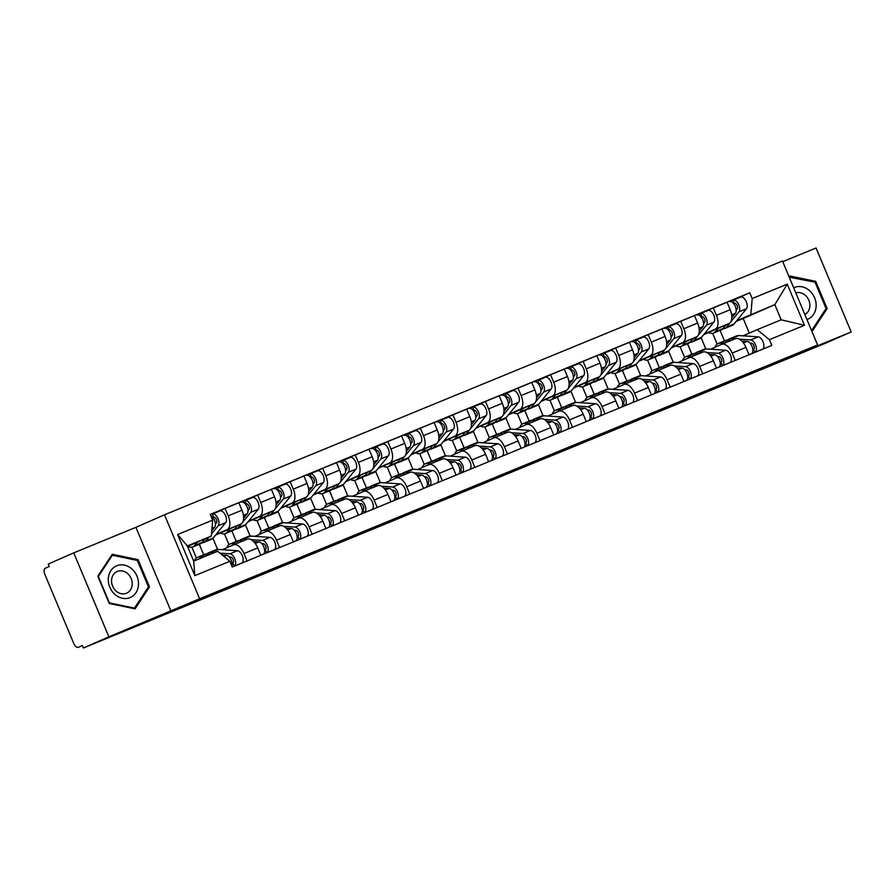 <?xml version="1.0" encoding="UTF-8"?>
<svg xmlns="http://www.w3.org/2000/svg" width="896" height="896" viewBox="0 0 896 896"><rect width="100%" height="100%" fill="white"/><g stroke="black" fill="none" stroke-linecap="round" stroke-linejoin="round"><path stroke-width="1.34" d="M459.883 492.307L411.286 512.926L459.883 492.307M545.138 457.52L503.541 475.037L545.048 457.307M171.046 611.296L135.923 527.33L73.752 552.866L108.875 636.832L199.618 598.774L817.589 344.971L789.029 357.493L851.2 331.957L825.709 343.134L83.384 648.01L82.365 645.557L78.355 647.315A5.309 2.8 -112.3 0 0 78.389 647.304M108.875 636.832L83.384 648.01M491.098 479.506L439.846 501.189L491.086 479.472M497.986 476.638L523.298 466.256L500.315 476.336L471.43 488.23L497.986 476.638M73.752 552.866L48.261 564.043L49.28 566.485L45.315 568.232A5.309 2.8 -112.3 0 0 44.8 574.246L73.786 643.53A5.309 2.8 -112.3 0 0 78.355 647.315M135.923 527.33L164.494 514.808L782.466 261.005L817.589 344.971M851.2 331.957L816.077 247.99L782.746 261.677M222.365 549.707L233.363 544.891A12.208 6.429 67.7 0 1 233.442 544.858A12.208 6.429 67.7 0 1 243.97 553.56L247.05 560.941M199.304 544.264L203.706 554.792M215.522 535.125L240.789 524.048A12.208 6.429 -112.3 0 0 241.965 510.205L228.2 515.861A12.208 6.429 67.7 0 1 227.013 529.704L216.003 534.531M228.2 515.861L225.075 508.402L212.307 514.069A6.63 3.494 -112.3 0 1 212.352 514.058L219.856 510.966A6.63 3.494 -112.3 0 0 219.822 510.989L212.386 514.035M196.392 557.962L191.89 547.198M260.826 555.285L257.734 547.904A12.208 6.429 -112.3 0 0 247.206 539.202A12.208 6.429 -112.3 0 0 247.139 539.235L233.509 544.824M241.965 510.205L238.84 502.746L225.075 508.402M217.594 549.416L212.923 538.261M254.912 536.346L265.91 531.518A12.208 6.429 67.7 0 1 265.989 531.485A12.208 6.429 67.7 0 1 276.517 540.198L279.597 547.568M231.851 530.902L236.253 541.43M241.976 501.894L257.622 495.029L260.747 502.499A12.208 6.429 67.7 0 1 259.56 516.342L248.55 521.17M228.939 544.6L224.437 533.837M286.16 528.181L291.48 528.539A6.63 3.494 67.7 0 1 296.621 534.24A6.63 3.494 67.7 0 1 295.669 540.938L293.362 541.89L290.282 534.542A12.208 6.429 -112.3 0 0 279.754 525.829A12.208 6.429 -112.3 0 0 279.686 525.862L266.056 531.462M248.069 521.763L273.336 510.686A12.208 6.429 -112.3 0 0 274.512 496.843L271.387 489.373L257.622 495.029M250.141 536.043L245.47 524.899M287.459 522.973L298.458 518.157A12.208 6.429 67.7 0 1 298.536 518.123A12.208 6.429 67.7 0 1 309.064 526.826L312.144 534.206M264.398 517.53L268.8 528.058M274.523 488.522L290.17 481.667L293.294 489.126A12.208 6.429 67.7 0 1 292.107 502.97L281.098 507.797M261.486 531.227L256.984 520.464M318.707 514.819L324.027 515.178A6.63 3.494 67.7 0 1 329.168 520.867A6.63 3.494 67.7 0 1 328.216 527.576L325.909 528.517L322.829 521.181A12.208 6.429 -112.3 0 0 312.301 512.467A12.208 6.429 -112.3 0 0 312.234 512.501L298.603 518.09M280.616 508.39L305.883 497.314A12.208 6.429 -112.3 0 0 307.059 483.47L303.934 476.011L290.17 481.667M282.688 522.682L278.018 511.526M320.006 509.611L331.005 504.784A12.208 6.429 67.7 0 1 331.083 504.75A12.208 6.429 67.7 0 1 341.611 513.464L344.691 520.834M296.946 504.168L301.347 514.696M307.07 475.16L322.717 468.294L325.842 475.765A12.208 6.429 67.7 0 1 324.654 489.608L313.645 494.435M294.034 517.866L289.531 507.102M358.467 515.178L355.376 507.808A12.208 6.429 -112.3 0 0 344.848 499.094A12.208 6.429 -112.3 0 0 344.781 499.128L331.15 504.728M313.163 495.029L338.43 483.952A12.208 6.429 -112.3 0 0 339.606 470.109L336.482 462.638L322.717 468.294M315.235 509.309L310.565 498.165M352.554 496.238L363.552 491.422A12.208 6.429 67.7 0 1 363.63 491.389A12.208 6.429 67.7 0 1 374.158 500.091L377.238 507.472M329.493 490.795L333.894 501.323M339.618 461.787L355.264 454.933L358.389 462.392A12.208 6.429 67.7 0 1 357.202 476.235L346.192 481.062M326.581 504.493L322.078 493.73M391.014 501.816L387.923 494.446A12.208 6.429 -112.3 0 0 377.395 485.733A12.208 6.429 -112.3 0 0 377.328 485.766L363.698 491.355M345.71 481.656L370.978 470.579A12.208 6.429 -112.3 0 0 372.154 456.736L369.029 449.277L355.264 454.933M347.782 495.947L343.112 484.792M385.101 482.877L396.099 478.05A12.208 6.429 67.7 0 1 396.178 478.016A12.208 6.429 67.7 0 1 406.706 486.73L409.786 494.099M362.04 477.434L366.442 487.962M372.165 448.426L387.811 441.56L390.936 449.03A12.208 6.429 67.7 0 1 389.749 462.874L378.739 467.701M359.128 491.131L354.626 480.368M423.562 488.443L420.47 481.074A12.208 6.429 -112.3 0 0 409.942 472.36A12.208 6.429 -112.3 0 0 409.875 472.394L396.245 477.994M378.258 468.294L403.525 457.218A12.208 6.429 -112.3 0 0 404.701 443.374L401.576 435.904L387.811 441.56M380.33 482.574L375.659 471.43M417.648 469.504L428.646 464.688A12.208 6.429 67.7 0 1 428.725 464.654A12.208 6.429 67.7 0 1 439.253 473.357L442.333 480.738M394.587 464.061L398.989 474.589M404.712 435.053L420.358 428.198L423.483 435.658A12.208 6.429 67.7 0 1 422.296 449.501L411.286 454.328M391.675 477.758L387.173 466.995M456.109 475.082L453.018 467.712A12.208 6.429 -112.3 0 0 442.49 458.998A12.208 6.429 -112.3 0 0 442.422 459.032L428.792 464.621M410.805 454.922L436.072 443.856A12.208 6.429 -112.3 0 0 437.248 430.002L434.123 422.542L420.358 428.198M412.877 469.213L408.206 458.069M450.195 456.142L461.194 451.315A12.208 6.429 67.7 0 1 461.272 451.282A12.208 6.429 67.7 0 1 471.8 459.995L474.88 467.365M427.134 450.699L431.536 461.227M437.259 421.691L452.906 414.826L456.03 422.296A12.208 6.429 67.7 0 1 454.843 436.139L443.834 440.966M424.222 464.397L419.72 453.634M488.656 461.709L485.565 454.339A12.208 6.429 -112.3 0 0 475.037 445.626A12.208 6.429 -112.3 0 0 474.97 445.659L461.339 451.259M443.352 441.56L468.619 430.483A12.208 6.429 -112.3 0 0 469.795 416.64L466.67 409.17L452.906 414.826M445.424 455.84L440.754 444.696M482.742 442.77L493.741 437.954A12.208 6.429 67.7 0 1 493.819 437.92A12.208 6.429 67.7 0 1 504.347 446.634L507.427 454.003M459.682 437.338L464.083 447.854M469.806 408.318L485.453 401.464L488.578 408.923A12.208 6.429 67.7 0 1 487.39 422.766L476.381 427.594M456.77 451.024L452.267 440.261M513.99 434.616L519.31 434.974A6.63 3.494 67.7 0 1 524.451 440.675A6.63 3.494 67.7 0 1 523.499 447.373L521.192 448.314L518.112 440.978A12.208 6.429 -112.3 0 0 507.584 432.264A12.208 6.429 -112.3 0 0 507.517 432.298L493.886 437.886M475.899 428.187L501.166 417.122A12.208 6.429 -112.3 0 0 502.342 403.267L499.218 395.808L485.453 401.464M477.971 442.478L473.301 431.334M515.29 429.408L526.288 424.581A12.208 6.429 67.7 0 1 526.366 424.547A12.208 6.429 67.7 0 1 536.894 433.261L539.974 440.63M492.229 423.965L496.63 434.493M502.354 394.957L518 388.091L521.125 395.562A12.208 6.429 67.7 0 1 519.938 409.405L508.928 414.232M489.317 437.662L484.814 426.899M546.538 421.243L551.858 421.613A6.63 3.494 67.7 0 1 556.998 427.302A6.63 3.494 67.7 0 1 556.046 434L553.739 434.952L550.659 427.605A12.208 6.429 -112.3 0 0 540.131 418.891A12.208 6.429 -112.3 0 0 540.053 418.925L526.434 424.525M508.446 414.826L533.714 403.749A12.208 6.429 -112.3 0 0 534.89 389.906L531.765 382.435L518 388.091M510.518 429.106L505.848 417.962M547.826 416.035L558.835 411.219A12.208 6.429 67.7 0 1 558.914 411.186A12.208 6.429 67.7 0 1 569.442 419.899L572.522 427.269M524.776 410.603L529.178 421.12M534.901 381.584L550.547 374.73L553.672 382.189A12.208 6.429 67.7 0 1 552.485 396.032L541.475 400.859M521.864 424.29L517.362 413.526M586.298 421.613L583.206 414.243A12.208 6.429 -112.3 0 0 572.678 405.53A12.208 6.429 -112.3 0 0 572.6 405.563L558.981 411.152M540.994 401.453L566.261 390.387A12.208 6.429 -112.3 0 0 567.437 376.544L564.312 369.074L550.547 374.73M543.066 415.744L538.395 404.6M580.373 402.674L591.382 397.846A12.208 6.429 67.7 0 1 591.461 397.813A12.208 6.429 67.7 0 1 601.989 406.526L605.069 413.896M557.323 397.23L561.725 407.758M567.448 368.222L583.094 361.357L586.219 368.827A12.208 6.429 67.7 0 1 585.032 382.67L574.022 387.498M554.411 410.928L549.909 400.165M611.632 394.509L616.952 394.878A6.63 3.494 67.7 0 1 622.093 400.568A6.63 3.494 67.7 0 1 621.141 407.266L618.834 408.218L615.754 400.87A12.208 6.429 -112.3 0 0 605.226 392.157A12.208 6.429 -112.3 0 0 605.147 392.19L591.528 397.79M573.541 388.091L598.808 377.014A12.208 6.429 -112.3 0 0 599.984 363.171L596.859 355.701L583.094 361.357M575.613 402.371L570.942 391.227M612.92 389.301L623.93 384.485A12.208 6.429 67.7 0 1 624.008 384.451A12.208 6.429 67.7 0 1 634.536 393.165L637.616 400.534M589.87 383.869L594.272 394.386M599.995 354.85L615.642 347.995L618.766 355.454A12.208 6.429 67.7 0 1 617.579 369.309L606.57 374.136M586.958 397.555L582.456 386.792M644.179 381.147L649.499 381.506A6.63 3.494 67.7 0 1 654.64 387.206A6.63 3.494 67.7 0 1 653.688 393.904L651.381 394.845L648.301 387.509A12.208 6.429 -112.3 0 0 637.773 378.795A12.208 6.429 -112.3 0 0 637.694 378.829L624.075 384.418M606.088 374.718L631.355 363.653A12.208 6.429 -112.3 0 0 632.531 349.81L629.406 342.339L615.642 347.995M608.16 389.01L603.49 377.866M645.467 375.939L656.477 371.112A12.208 6.429 67.7 0 1 656.555 371.078A12.208 6.429 67.7 0 1 667.083 379.792L670.163 387.162M622.418 370.496L626.819 381.024M632.542 341.488L648.189 334.622L651.314 342.093A12.208 6.429 67.7 0 1 650.126 355.936L639.117 360.763M619.506 384.194L615.003 373.43M683.939 381.506L680.848 374.136A12.208 6.429 -112.3 0 0 670.32 365.422A12.208 6.429 -112.3 0 0 670.242 365.456L656.622 371.056M638.635 361.357L663.902 350.28A12.208 6.429 -112.3 0 0 665.078 336.437L661.954 328.966L648.189 334.622M640.707 375.637L636.037 364.493M678.014 362.566L689.024 357.75A12.208 6.429 67.7 0 1 689.091 357.717A12.208 6.429 67.7 0 1 699.63 366.43L702.71 373.8M654.965 357.134L659.366 367.651M665.09 328.115L680.736 321.261L683.861 328.72A12.208 6.429 67.7 0 1 682.674 342.574L671.664 347.402M652.053 370.821L647.55 360.058M716.486 368.144L713.395 360.774A12.208 6.429 -112.3 0 0 702.867 352.061A12.208 6.429 -112.3 0 0 702.789 352.094L689.17 357.683M671.182 347.984L696.45 336.918A12.208 6.429 -112.3 0 0 697.626 323.075L694.501 315.605L680.736 321.261M673.254 362.275L668.584 351.131M710.562 349.205L721.571 344.378A12.208 6.429 67.7 0 1 721.638 344.344A12.208 6.429 67.7 0 1 732.178 353.058L735.258 360.427M687.512 343.762L691.914 354.29M697.637 314.754L713.283 307.888L716.408 315.358A12.208 6.429 67.7 0 1 715.221 329.202L704.211 334.029M684.6 357.459L680.098 346.696M741.821 341.04L747.141 341.41A6.63 3.494 67.7 0 1 752.282 347.099A6.63 3.494 67.7 0 1 751.33 353.797L749.011 354.749L745.942 347.402A12.208 6.429 -112.3 0 0 735.414 338.699A12.208 6.429 -112.3 0 0 735.336 338.722L721.717 344.322M703.73 334.622L728.997 323.546A12.208 6.429 -112.3 0 0 730.173 309.702L727.048 302.232L713.283 307.888M705.802 348.902L701.131 337.758M187.555 546.482L211.31 536.077L187.32 545.922L193.67 561.109L217.661 551.253L229.88 561.254L232.288 567L771.814 345.419L769.406 339.662L757.187 329.661L781.189 319.816L774.838 304.629L736.758 320.667M229.88 561.254L194.824 575.646L177.621 534.52L212.677 520.128L211.31 536.077M750.848 314.485L752.203 298.536L749.795 292.779L210.269 514.371L212.677 520.128M752.203 298.536L787.259 284.144L804.462 325.27L769.406 339.662M199.618 598.774L164.494 514.808M138.085 559.664L112.246 554.288L97.81 576.195L109.222 603.478L135.061 608.843L149.486 586.936L138.085 559.664L136.629 560.302M811.44 330.277L812.706 330.534L827.142 308.627L815.73 281.355L789.891 275.979L789.186 277.054M749.314 333.122L743.198 318.506L774.838 304.629L787.259 284.144M743.109 335.832L757.187 329.661M743.198 318.506L736.165 321.395M720.059 330.4L724.461 340.917M730.184 301.381L749.795 292.779M717.147 344.098L712.645 333.323M194.824 575.646L193.67 561.109M177.621 534.52L187.32 545.922M781.189 319.816L804.462 325.27M147.952 587.619L149.486 586.936M814.274 281.994L815.73 281.355M825.597 309.299L827.142 308.627M466.637 489.563L444.203 499.363L466.614 489.518M504.582 474.074L488.018 481.04L504.582 474.074M215.421 524.126L216.462 522.85A3.181 1.68 -112.3 0 0 216.238 519.154A3.181 1.68 -112.3 0 0 213.662 517.25A3.181 1.68 -112.3 0 0 213.64 517.25L212.307 514.069M201.947 542.73A15.926 8.389 -112.3 0 0 203.885 542.394A15.926 8.389 -112.3 0 0 205.778 540.949L208.88 537.141M203.885 542.394L211.389 539.302A15.926 8.389 -112.3 0 0 213.293 537.858L225.691 522.648A6.63 3.494 -112.3 0 0 225.232 514.942A6.63 3.494 -112.3 0 0 219.856 510.966M211.501 533.938L218.187 525.728A6.63 3.494 -112.3 0 0 217.717 518.022A6.63 3.494 -112.3 0 0 212.352 514.058M213.08 517.709L214.234 517.205M212.946 517.541L213.685 517.238M187.79 546.381A15.926 8.389 -112.3 0 0 192.819 546.93L200.334 543.85A15.926 8.389 -112.3 0 0 202.238 542.405L205.218 538.742M192.819 546.93A15.926 8.389 -112.3 0 0 194.723 545.485L197.445 542.158M211.77 530.701L214.637 527.184A6.63 3.494 -112.3 0 0 214.861 521.136A6.63 3.494 -112.3 0 0 210.829 515.704M194.398 560.806A15.926 8.389 67.7 0 1 197.422 557.379L204.926 554.288A15.926 8.389 67.7 0 1 207.077 553.963L210.493 554.198M197.422 557.379A15.926 8.389 67.7 0 1 199.562 557.043L202.978 557.278M222.242 554.994L226.386 555.274A6.63 3.494 67.7 0 1 230.821 559.294A6.63 3.494 67.7 0 1 231.874 566.026M229.253 556.976L230.776 557.088A3.181 1.68 67.7 0 1 233.251 559.821A3.181 1.68 67.7 0 1 232.792 563.035L232.064 563.338M206.864 553.952A15.926 8.389 67.7 0 1 208.477 552.832A15.926 8.389 67.7 0 1 210.616 552.507L214.043 552.742M208.477 552.832L215.992 549.752A15.926 8.389 67.7 0 1 218.131 549.416L237.44 550.738A6.63 3.494 67.7 0 1 242.592 556.427A6.63 3.494 67.7 0 1 241.629 563.136L240.464 563.64M219.979 553.146L229.936 553.818A6.63 3.494 67.7 0 1 235.077 559.518A6.63 3.494 67.7 0 1 234.125 566.216L232.277 566.978M232.792 563.035L234.125 566.216L241.629 563.136M247.968 510.765L249.01 509.477A3.181 1.68 -112.3 0 0 248.786 505.781A3.181 1.68 -112.3 0 0 246.21 503.877A3.181 1.68 -112.3 0 0 246.187 503.888L244.854 500.707A6.63 3.494 -112.3 0 1 244.899 500.685L252.403 497.605A6.63 3.494 -112.3 0 0 252.37 497.616A6.63 3.494 -112.3 0 1 257.779 501.57A6.63 3.494 -112.3 0 1 258.238 509.275L245.84 524.496A15.926 8.389 -112.3 0 1 243.936 525.941L236.432 529.021A15.926 8.389 -112.3 0 0 238.325 527.576L241.629 523.522M234.494 529.357A15.926 8.389 -112.3 0 0 236.432 529.021M242.637 522.301L250.734 512.355A6.63 3.494 -112.3 0 0 250.264 504.661A6.63 3.494 -112.3 0 0 244.899 500.685M245.627 504.336L246.781 503.832M245.493 504.168L246.221 503.877M220.338 533.019A15.926 8.389 -112.3 0 0 225.366 533.568L232.882 530.477A15.926 8.389 -112.3 0 0 234.786 529.032L237.765 525.381M225.366 533.568A15.926 8.389 -112.3 0 0 227.27 532.123L229.992 528.786M243.611 518.202L247.184 513.822A6.63 3.494 -112.3 0 0 246.725 506.117A6.63 3.494 -112.3 0 0 241.349 502.141A6.63 3.494 -112.3 0 0 241.315 502.163L241.349 502.141M241.394 502.13L244.854 500.707M280.515 497.392L281.557 496.115A3.181 1.68 -112.3 0 0 281.333 492.419A3.181 1.68 -112.3 0 0 278.757 490.515A3.181 1.68 -112.3 0 0 278.734 490.515L277.402 487.334A6.63 3.494 -112.3 0 0 277.402 487.334L284.95 484.232A6.63 3.494 -112.3 0 0 284.917 484.254A6.63 3.494 -112.3 0 1 290.326 488.208A6.63 3.494 -112.3 0 1 290.786 495.914L278.387 511.123A15.926 8.389 -112.3 0 1 276.483 512.568L268.979 515.659A15.926 8.389 -112.3 0 0 270.872 514.214L274.176 510.16M267.042 515.995A15.926 8.389 -112.3 0 0 268.979 515.659M275.184 508.928L283.282 498.994A6.63 3.494 -112.3 0 0 282.811 491.288A6.63 3.494 -112.3 0 0 277.446 487.323L273.941 488.757M278.174 490.974L279.328 490.47M278.04 490.806L278.768 490.504M252.885 519.646A15.926 8.389 -112.3 0 0 257.914 520.195L265.429 517.115A15.926 8.389 -112.3 0 0 267.333 515.67L270.312 512.008M257.914 520.195A15.926 8.389 -112.3 0 0 259.818 518.75L262.539 515.424M276.158 504.829L279.731 500.45A6.63 3.494 -112.3 0 0 279.272 492.744A6.63 3.494 -112.3 0 0 273.896 488.779A6.63 3.494 -112.3 0 0 273.862 488.79L273.896 488.779M313.062 484.03L314.104 482.754A3.181 1.68 -112.3 0 0 313.88 479.046A3.181 1.68 -112.3 0 0 311.304 477.142A3.181 1.68 -112.3 0 0 311.282 477.154L309.949 473.973A6.63 3.494 -112.3 0 1 309.994 473.95L317.464 470.882A6.63 3.494 -112.3 0 1 317.498 470.87A6.63 3.494 -112.3 0 1 322.874 474.835A6.63 3.494 -112.3 0 1 323.333 482.541L310.934 497.762A15.926 8.389 -112.3 0 1 309.03 499.206L301.526 502.286A15.926 8.389 -112.3 0 0 303.419 500.842L306.723 496.787M299.589 502.622A15.926 8.389 -112.3 0 0 301.526 502.286M307.731 495.566L315.829 485.621A6.63 3.494 -112.3 0 0 315.358 477.926A6.63 3.494 -112.3 0 0 309.994 473.95L317.498 470.87M310.722 477.602L311.875 477.098M310.587 477.434L311.315 477.142M285.432 506.285A15.926 8.389 -112.3 0 0 290.461 506.834L297.976 503.742A15.926 8.389 -112.3 0 0 299.88 502.298L302.859 498.646M290.461 506.834A15.926 8.389 -112.3 0 0 292.365 505.389L295.086 502.051M308.706 491.467L312.278 487.088A6.63 3.494 -112.3 0 0 311.819 479.382A6.63 3.494 -112.3 0 0 306.443 475.406A6.63 3.494 -112.3 0 0 306.41 475.429L306.443 475.406M306.488 475.395L309.949 473.973M114.979 594.462A17.248 14.661 66.3 0 0 135.946 592.682A17.248 14.661 66.3 0 0 131.813 568.904A17.248 14.661 66.3 0 0 110.846 570.685A17.248 14.661 66.3 0 0 114.979 594.462M116.122 591.091A11.805 10.035 66.3 0 0 126.616 593.163A11.805 10.035 66.3 0 0 127.646 573.597A11.805 10.035 66.3 0 0 117.141 571.525A11.805 10.035 66.3 0 0 116.122 591.091M112.336 555.251L137.379 560.459L148.434 586.88L134.456 608.115L109.413 602.907L98.358 576.475L112.336 555.251L111.317 555.699M133.515 608.53L134.456 608.115M806.96 319.558A17.248 14.661 66.3 0 0 816.088 306.947A17.248 14.661 66.3 0 0 809.458 290.595A17.248 14.661 66.3 0 0 793.666 287.784M804.866 314.563A11.805 10.035 66.3 0 0 805.291 295.288A11.805 10.035 66.3 0 0 795.794 292.858M789.264 277.256L815.024 282.139L826.078 308.571L812.101 329.806L811.16 329.605M811.373 330.12L812.101 329.806M789.466 277.738L789.992 276.942M226.834 547.747A15.926 8.389 67.7 0 1 229.97 544.006L237.474 540.926A15.926 8.389 67.7 0 1 239.624 540.59L243.219 540.837M229.97 544.006A15.926 8.389 67.7 0 1 232.109 543.682L235.704 543.928M253.613 541.554L258.933 541.912A6.63 3.494 67.7 0 1 264.074 547.602A6.63 3.494 67.7 0 1 263.122 554.31L260.814 555.251M261.8 543.614L263.323 543.715A3.181 1.68 67.7 0 1 265.798 546.448A3.181 1.68 67.7 0 1 265.339 549.662L264.611 549.965M239.411 540.59A15.926 8.389 67.7 0 1 241.024 539.47A15.926 8.389 67.7 0 1 243.163 539.134L246.758 539.381M241.024 539.47L248.539 536.379A15.926 8.389 67.7 0 1 250.678 536.054L269.987 537.365A6.63 3.494 67.7 0 1 275.139 543.066A6.63 3.494 67.7 0 1 274.176 549.763L273.011 550.278M251.182 539.683L262.483 540.456A6.63 3.494 67.7 0 1 267.624 546.146A6.63 3.494 67.7 0 1 266.672 552.854L263.122 554.31M265.339 549.662L266.672 552.854L274.176 549.763M259.381 534.386A15.926 8.389 67.7 0 1 262.517 530.645L270.021 527.554A15.926 8.389 67.7 0 1 272.171 527.229L275.766 527.475M262.517 530.645A15.926 8.389 67.7 0 1 264.656 530.309L268.251 530.555M294.347 530.242L295.87 530.354A3.181 1.68 67.7 0 1 298.346 533.086A3.181 1.68 67.7 0 1 297.886 536.301L297.158 536.603M271.958 527.218A15.926 8.389 67.7 0 1 273.571 526.098A15.926 8.389 67.7 0 1 275.71 525.773L279.306 526.019M273.571 526.098L281.075 523.018A15.926 8.389 67.7 0 1 283.226 522.682L302.534 524.003A6.63 3.494 67.7 0 1 307.675 529.693A6.63 3.494 67.7 0 1 306.723 536.402L305.558 536.917M283.73 526.322L295.03 527.083A6.63 3.494 67.7 0 1 300.171 532.784A6.63 3.494 67.7 0 1 299.219 539.482L295.669 540.938M297.886 536.301L299.219 539.482L306.723 536.402M291.928 521.013A15.926 8.389 67.7 0 1 295.064 517.272L302.568 514.192A15.926 8.389 67.7 0 1 304.718 513.856L308.302 514.102M295.064 517.272A15.926 8.389 67.7 0 1 297.203 516.947L300.798 517.194M326.894 516.88L328.418 516.981A3.181 1.68 67.7 0 1 330.893 519.714A3.181 1.68 67.7 0 1 330.434 522.928L329.706 523.23M304.506 513.856A15.926 8.389 67.7 0 1 306.118 512.736A15.926 8.389 67.7 0 1 308.258 512.4L311.853 512.646M306.118 512.736L313.622 509.645A15.926 8.389 67.7 0 1 315.773 509.32L335.082 510.642A6.63 3.494 67.7 0 1 340.222 516.331A6.63 3.494 67.7 0 1 339.27 523.029L338.106 523.544M316.277 512.949L327.578 513.722A6.63 3.494 67.7 0 1 332.718 519.411A6.63 3.494 67.7 0 1 331.766 526.12L328.216 527.576M330.434 522.928L331.766 526.12L339.27 523.029M345.61 470.658L346.651 469.381A3.181 1.68 -112.3 0 0 346.427 465.685A3.181 1.68 -112.3 0 0 343.851 463.781A3.181 1.68 -112.3 0 0 343.829 463.792L342.496 460.6A6.63 3.494 -112.3 0 1 342.541 460.589L350.045 457.498A6.63 3.494 -112.3 0 0 350.011 457.52L342.574 460.566M332.136 489.261A15.926 8.389 -112.3 0 0 334.074 488.925A15.926 8.389 -112.3 0 0 335.966 487.48L339.27 483.426M334.074 488.925L341.578 485.834A15.926 8.389 -112.3 0 0 343.482 484.389L355.88 469.179A6.63 3.494 -112.3 0 0 355.421 461.474A6.63 3.494 -112.3 0 0 350.045 457.498M340.278 482.194L348.376 472.259A6.63 3.494 -112.3 0 0 347.906 464.554A6.63 3.494 -112.3 0 0 342.541 460.589M343.269 464.24L344.422 463.736M343.134 464.072L343.862 463.77M317.979 492.912A15.926 8.389 -112.3 0 0 323.008 493.461L330.523 490.381A15.926 8.389 -112.3 0 0 332.427 488.936L335.406 485.274M323.008 493.461A15.926 8.389 -112.3 0 0 324.912 492.016L327.634 488.69M341.253 478.094L344.826 473.715A6.63 3.494 -112.3 0 0 344.366 466.01A6.63 3.494 -112.3 0 0 338.99 462.045A6.63 3.494 -112.3 0 0 338.946 462.056L338.99 462.045M339.035 462.034L342.496 460.6M378.157 457.296L379.198 456.019A3.181 1.68 -112.3 0 0 378.974 452.312A3.181 1.68 -112.3 0 0 376.398 450.408A3.181 1.68 -112.3 0 0 376.376 450.419L375.043 447.238A6.63 3.494 -112.3 0 1 375.088 447.216L382.592 444.136A6.63 3.494 -112.3 0 0 382.558 444.147L375.122 447.205M364.683 475.888A15.926 8.389 -112.3 0 0 366.621 475.552A15.926 8.389 -112.3 0 0 368.514 474.107L371.818 470.053M366.621 475.552L374.125 472.472A15.926 8.389 -112.3 0 0 376.029 471.027L388.427 455.806A6.63 3.494 -112.3 0 0 387.968 448.101A6.63 3.494 -112.3 0 0 382.592 444.136M372.826 468.832L380.923 458.898A6.63 3.494 -112.3 0 0 380.453 451.192A6.63 3.494 -112.3 0 0 375.088 447.216M375.816 450.867L376.97 450.363M375.682 450.699L376.41 450.408M350.526 479.55A15.926 8.389 -112.3 0 0 355.555 480.099L363.07 477.008A15.926 8.389 -112.3 0 0 364.974 475.563L367.954 471.912M355.555 480.099A15.926 8.389 -112.3 0 0 357.459 478.654L360.181 475.317M373.8 464.733L377.373 460.354A6.63 3.494 -112.3 0 0 376.914 452.648A6.63 3.494 -112.3 0 0 371.538 448.672A6.63 3.494 -112.3 0 0 371.493 448.694L375.043 447.238M324.475 507.651A15.926 8.389 67.7 0 1 327.611 503.91L335.115 500.819A15.926 8.389 67.7 0 1 337.266 500.494L340.85 500.741M327.611 503.91A15.926 8.389 67.7 0 1 329.75 503.574L333.346 503.821M351.254 501.446L356.574 501.816A6.63 3.494 67.7 0 1 361.715 507.506A6.63 3.494 67.7 0 1 360.763 514.203L358.456 515.155M359.442 503.507L360.965 503.619A3.181 1.68 67.7 0 1 363.44 506.352A3.181 1.68 67.7 0 1 362.981 509.566L362.253 509.869M337.053 500.483A15.926 8.389 67.7 0 1 338.666 499.363A15.926 8.389 67.7 0 1 340.805 499.038L344.4 499.285M338.666 499.363L346.17 496.283A15.926 8.389 67.7 0 1 348.32 495.958L367.629 497.269A6.63 3.494 67.7 0 1 372.77 502.97A6.63 3.494 67.7 0 1 371.818 509.667L370.653 510.182M348.824 499.587L360.125 500.349A6.63 3.494 67.7 0 1 365.266 506.05A6.63 3.494 67.7 0 1 364.314 512.747L360.763 514.203M362.981 509.566L364.314 512.747L371.818 509.667M357.022 494.278A15.926 8.389 67.7 0 1 360.158 490.538L367.662 487.458A15.926 8.389 67.7 0 1 369.813 487.133L373.397 487.368M360.158 490.538A15.926 8.389 67.7 0 1 362.298 490.213L365.893 490.459M383.802 488.085L389.122 488.443A6.63 3.494 67.7 0 1 394.262 494.144A6.63 3.494 67.7 0 1 393.31 500.842L391.003 501.782M391.989 490.146L393.512 490.246A3.181 1.68 67.7 0 1 395.987 492.979A3.181 1.68 67.7 0 1 395.528 496.194L394.8 496.496M369.6 487.122A15.926 8.389 67.7 0 1 371.213 486.002A15.926 8.389 67.7 0 1 373.352 485.666L376.947 485.912M371.213 486.002L378.717 482.91A15.926 8.389 67.7 0 1 380.867 482.586L400.176 483.907A6.63 3.494 67.7 0 1 405.317 489.597A6.63 3.494 67.7 0 1 404.365 496.294L403.2 496.81M381.371 486.214L392.672 486.987A6.63 3.494 67.7 0 1 397.813 492.677A6.63 3.494 67.7 0 1 396.861 499.386L393.31 500.842M395.528 496.194L396.861 499.386L404.365 496.294M410.704 443.923L411.746 442.646A3.181 1.68 -112.3 0 0 411.522 438.95A3.181 1.68 -112.3 0 0 408.946 437.046A3.181 1.68 -112.3 0 0 408.923 437.058L407.59 433.866A6.63 3.494 -112.3 0 1 407.635 433.854L415.139 430.763A6.63 3.494 -112.3 0 0 415.106 430.786L407.669 433.832M397.23 462.526A15.926 8.389 -112.3 0 0 399.168 462.19A15.926 8.389 -112.3 0 0 401.061 460.746L404.365 456.691M399.168 462.19L406.672 459.099A15.926 8.389 -112.3 0 0 408.576 457.654L420.974 442.445A6.63 3.494 -112.3 0 0 420.515 434.739A6.63 3.494 -112.3 0 0 415.139 430.763M405.373 455.459L413.459 445.525A6.63 3.494 -112.3 0 0 413 437.819A6.63 3.494 -112.3 0 0 407.635 433.854M408.363 437.506L409.517 437.002M408.229 437.338L408.957 437.035M383.074 466.178A15.926 8.389 -112.3 0 0 388.102 466.726L395.618 463.646A15.926 8.389 -112.3 0 0 397.522 462.202L400.501 458.539M388.102 466.726A15.926 8.389 -112.3 0 0 390.006 465.282L392.728 461.955M406.347 451.36L409.92 446.981A6.63 3.494 -112.3 0 0 409.461 439.275A6.63 3.494 -112.3 0 0 404.085 435.31A6.63 3.494 -112.3 0 0 404.04 435.322L404.085 435.31M404.13 435.299L407.59 433.866M443.251 430.562L444.293 429.285A3.181 1.68 -112.3 0 0 444.069 425.578A3.181 1.68 -112.3 0 0 441.493 423.674A3.181 1.68 -112.3 0 0 441.47 423.685L440.138 420.504A6.63 3.494 -112.3 0 0 440.138 420.504L447.686 417.402A6.63 3.494 -112.3 0 0 447.653 417.413A6.63 3.494 -112.3 0 1 453.062 421.366A6.63 3.494 -112.3 0 1 453.522 429.072L441.123 444.293A15.926 8.389 -112.3 0 1 439.219 445.738L431.715 448.818A15.926 8.389 -112.3 0 0 433.608 447.373L436.912 443.318M429.778 449.154A15.926 8.389 -112.3 0 0 431.715 448.818M437.92 442.098L446.006 432.163A6.63 3.494 -112.3 0 0 445.547 424.458A6.63 3.494 -112.3 0 0 440.182 420.482L436.677 421.926M440.91 424.133L442.064 423.629M440.776 423.965L441.504 423.674M415.621 452.816A15.926 8.389 -112.3 0 0 420.65 453.365L428.165 450.274A15.926 8.389 -112.3 0 0 430.069 448.829L433.048 445.178M420.65 453.365A15.926 8.389 -112.3 0 0 422.554 451.92L425.275 448.582M438.894 437.998L442.467 433.619A6.63 3.494 -112.3 0 0 442.008 425.914A6.63 3.494 -112.3 0 0 436.632 421.938A6.63 3.494 -112.3 0 0 436.587 421.96L436.632 421.938M475.798 417.189L476.84 415.912A3.181 1.68 -112.3 0 0 476.616 412.216A3.181 1.68 -112.3 0 0 474.04 410.312A3.181 1.68 -112.3 0 0 474.018 410.323L472.685 407.131A6.63 3.494 -112.3 0 1 472.73 407.12L480.2 404.051A6.63 3.494 -112.3 0 1 480.234 404.029A6.63 3.494 -112.3 0 1 485.61 408.005A6.63 3.494 -112.3 0 1 486.069 415.71L473.67 430.92A15.926 8.389 -112.3 0 1 471.766 432.365L464.262 435.456A15.926 8.389 -112.3 0 0 466.155 434.011L469.459 429.957M462.325 435.792A15.926 8.389 -112.3 0 0 464.262 435.456M470.467 428.725L478.554 418.79A6.63 3.494 -112.3 0 0 478.094 411.085A6.63 3.494 -112.3 0 0 472.73 407.12L480.234 404.029M473.458 410.771L474.611 410.267M473.323 410.603L474.051 410.301M448.168 439.443A15.926 8.389 -112.3 0 0 453.197 439.992L460.712 436.912A15.926 8.389 -112.3 0 0 462.616 435.467L465.595 431.805M453.197 439.992A15.926 8.389 -112.3 0 0 455.101 438.547L457.822 435.221M471.442 424.626L475.014 420.246A6.63 3.494 -112.3 0 0 474.555 412.541A6.63 3.494 -112.3 0 0 469.179 408.576A6.63 3.494 -112.3 0 0 469.134 408.587L469.179 408.576M469.224 408.565L472.685 407.131M508.346 403.827L509.387 402.55A3.181 1.68 -112.3 0 0 509.163 398.843A3.181 1.68 -112.3 0 0 506.587 396.939A3.181 1.68 -112.3 0 0 506.565 396.95L505.232 393.77A6.63 3.494 -112.3 0 1 505.277 393.747L512.747 390.678A6.63 3.494 -112.3 0 1 512.781 390.667A6.63 3.494 -112.3 0 1 518.157 394.632A6.63 3.494 -112.3 0 1 518.616 402.338L506.218 417.558A15.926 8.389 -112.3 0 1 504.314 419.003L496.81 422.083A15.926 8.389 -112.3 0 0 498.702 420.638L502.006 416.584M494.872 422.419A15.926 8.389 -112.3 0 0 496.81 422.083M503.014 415.363L511.101 405.429A6.63 3.494 -112.3 0 0 510.642 397.723A6.63 3.494 -112.3 0 0 505.277 393.747L512.781 390.667M506.005 397.398L507.158 396.894M505.87 397.23L506.598 396.939M480.715 426.082A15.926 8.389 -112.3 0 0 485.744 426.63L493.259 423.539A15.926 8.389 -112.3 0 0 495.163 422.094L498.142 418.443M485.744 426.63A15.926 8.389 -112.3 0 0 487.648 425.186L490.37 421.848M503.989 411.264L507.562 406.885A6.63 3.494 -112.3 0 0 507.102 399.179A6.63 3.494 -112.3 0 0 501.726 395.203A6.63 3.494 -112.3 0 0 501.682 395.226L501.726 395.203M501.771 395.192L505.232 393.77M540.893 390.454L541.934 389.178A3.181 1.68 -112.3 0 0 541.71 385.482A3.181 1.68 -112.3 0 0 539.134 383.578A3.181 1.68 -112.3 0 0 539.112 383.589L537.779 380.397A6.63 3.494 -112.3 0 1 537.824 380.386L545.328 377.294A6.63 3.494 -112.3 0 0 545.294 377.317L537.858 380.363M527.419 409.058A15.926 8.389 -112.3 0 0 529.357 408.722A15.926 8.389 -112.3 0 0 531.25 407.277L534.554 403.222M529.357 408.722L536.861 405.63A15.926 8.389 -112.3 0 0 538.765 404.186L551.163 388.976A6.63 3.494 -112.3 0 0 550.704 381.27A6.63 3.494 -112.3 0 0 545.328 377.294M535.55 401.99L543.648 392.056A6.63 3.494 -112.3 0 0 543.189 384.35A6.63 3.494 -112.3 0 0 537.824 380.386M538.552 384.037L539.706 383.533M538.418 383.869L539.146 383.566M513.262 412.709A15.926 8.389 -112.3 0 0 518.291 413.258L525.806 410.178A15.926 8.389 -112.3 0 0 527.71 408.733L530.69 405.07M518.291 413.258A15.926 8.389 -112.3 0 0 520.195 411.813L522.917 408.486M536.536 397.891L540.109 393.512A6.63 3.494 -112.3 0 0 539.65 385.806A6.63 3.494 -112.3 0 0 534.274 381.842A6.63 3.494 -112.3 0 0 534.229 381.853L534.274 381.842M534.318 381.83L537.779 380.397M573.44 377.093L574.482 375.816A3.181 1.68 -112.3 0 0 574.258 372.109A3.181 1.68 -112.3 0 0 571.682 370.205A3.181 1.68 -112.3 0 0 571.659 370.216L570.326 367.035A6.63 3.494 -112.3 0 1 570.371 367.013L577.875 363.933A6.63 3.494 -112.3 0 0 577.842 363.955A6.63 3.494 -112.3 0 1 583.251 367.898A6.63 3.494 -112.3 0 1 583.71 375.603L571.312 390.824A15.926 8.389 -112.3 0 1 569.408 392.269L561.904 395.349A15.926 8.389 -112.3 0 0 563.797 393.904L567.101 389.861M559.966 395.685A15.926 8.389 -112.3 0 0 561.904 395.349M568.098 388.629L576.195 378.694A6.63 3.494 -112.3 0 0 575.736 370.989A6.63 3.494 -112.3 0 0 570.371 367.013M571.099 370.664L572.253 370.16M570.965 370.496L571.693 370.205M545.81 399.347A15.926 8.389 -112.3 0 0 550.838 399.896L558.354 396.805A15.926 8.389 -112.3 0 0 560.258 395.36L563.237 391.709M550.838 399.896A15.926 8.389 -112.3 0 0 552.742 398.451L555.464 395.114M569.083 384.53L572.656 380.15A6.63 3.494 -112.3 0 0 572.197 372.445A6.63 3.494 -112.3 0 0 566.821 368.469A6.63 3.494 -112.3 0 0 566.776 368.491L566.821 368.469M566.866 368.458L570.326 367.035M605.987 363.72L607.029 362.443A3.181 1.68 -112.3 0 0 606.805 358.747A3.181 1.68 -112.3 0 0 604.229 356.843A3.181 1.68 -112.3 0 0 604.206 356.854L602.874 353.662A6.63 3.494 -112.3 0 0 602.874 353.662L610.422 350.571A6.63 3.494 -112.3 0 0 610.389 350.582A6.63 3.494 -112.3 0 1 615.798 354.536A6.63 3.494 -112.3 0 1 616.258 362.242L603.859 377.451A15.926 8.389 -112.3 0 1 601.955 378.896L594.451 381.987A15.926 8.389 -112.3 0 0 596.344 380.542L599.648 376.488M592.514 382.323A15.926 8.389 -112.3 0 0 594.451 381.987M600.645 375.256L608.742 365.322A6.63 3.494 -112.3 0 0 608.283 357.616A6.63 3.494 -112.3 0 0 602.918 353.651L599.413 355.096M603.646 357.302L604.8 356.798M603.512 357.134L604.24 356.832M578.357 385.974A15.926 8.389 -112.3 0 0 583.386 386.523L590.901 383.443A15.926 8.389 -112.3 0 0 592.805 381.998L595.784 378.336M583.386 386.523A15.926 8.389 -112.3 0 0 585.29 385.078L588.011 381.752M601.63 371.157L605.203 366.778A6.63 3.494 -112.3 0 0 604.744 359.072A6.63 3.494 -112.3 0 0 599.368 355.107A6.63 3.494 -112.3 0 0 599.323 355.118L599.368 355.107M638.534 350.358L639.576 349.082A3.181 1.68 -112.3 0 0 639.352 345.374A3.181 1.68 -112.3 0 0 636.776 343.47A3.181 1.68 -112.3 0 0 636.754 343.482L635.421 340.301A6.63 3.494 -112.3 0 1 635.466 340.278L642.936 337.221A6.63 3.494 -112.3 0 1 642.97 337.198A6.63 3.494 -112.3 0 1 648.346 341.163A6.63 3.494 -112.3 0 1 648.805 348.869L636.406 364.09A15.926 8.389 -112.3 0 1 634.502 365.534L626.998 368.614A15.926 8.389 -112.3 0 0 628.891 367.17L632.195 363.126M625.061 368.95A15.926 8.389 -112.3 0 0 626.998 368.614M633.192 361.894L641.29 351.96A6.63 3.494 -112.3 0 0 640.83 344.254A6.63 3.494 -112.3 0 0 635.466 340.278L642.97 337.198M636.194 343.941L637.347 343.426M636.059 343.762L636.787 343.47M610.904 372.613A15.926 8.389 -112.3 0 0 615.933 373.162L623.448 370.07A15.926 8.389 -112.3 0 0 625.352 368.626L628.331 364.974M615.933 373.162A15.926 8.389 -112.3 0 0 617.837 371.717L620.547 368.379M634.178 357.795L637.75 353.416A6.63 3.494 -112.3 0 0 637.291 345.71A6.63 3.494 -112.3 0 0 631.915 341.746A6.63 3.494 -112.3 0 0 631.87 341.757L631.915 341.746M631.949 341.723L635.421 340.301M389.57 480.917A15.926 8.389 67.7 0 1 392.706 477.176L400.21 474.085A15.926 8.389 67.7 0 1 402.36 473.76L405.944 474.006M392.706 477.176A15.926 8.389 67.7 0 1 394.845 476.84L398.44 477.086M416.349 474.712L421.669 475.082A6.63 3.494 67.7 0 1 426.81 480.771A6.63 3.494 67.7 0 1 425.858 487.469L423.55 488.421M424.536 476.773L426.059 476.885A3.181 1.68 67.7 0 1 428.534 479.618A3.181 1.68 67.7 0 1 428.075 482.832L427.347 483.134M402.147 473.749A15.926 8.389 67.7 0 1 403.76 472.629A15.926 8.389 67.7 0 1 405.899 472.304L409.494 472.55M403.76 472.629L411.264 469.549A15.926 8.389 67.7 0 1 413.414 469.224L432.723 470.534A6.63 3.494 67.7 0 1 437.864 476.235A6.63 3.494 67.7 0 1 436.912 482.933L435.747 483.448M413.918 472.853L425.219 473.614A6.63 3.494 67.7 0 1 430.36 479.315A6.63 3.494 67.7 0 1 429.408 486.013L425.858 487.469M428.075 482.832L429.408 486.013L436.912 482.933M422.117 467.544A15.926 8.389 67.7 0 1 425.253 463.803L432.757 460.723A15.926 8.389 67.7 0 1 434.907 460.398L438.491 460.634M425.253 463.803A15.926 8.389 67.7 0 1 427.392 463.478L430.987 463.725M448.896 461.35L454.216 461.709A6.63 3.494 67.7 0 1 459.357 467.41A6.63 3.494 67.7 0 1 458.405 474.107L456.098 475.048M457.083 463.411L458.606 463.512A3.181 1.68 67.7 0 1 461.082 466.245A3.181 1.68 67.7 0 1 460.622 469.459L459.894 469.762M434.694 460.387A15.926 8.389 67.7 0 1 436.307 459.267A15.926 8.389 67.7 0 1 438.446 458.931L442.042 459.178M436.307 459.267L443.811 456.176A15.926 8.389 67.7 0 1 445.962 455.851L465.27 457.173A6.63 3.494 67.7 0 1 470.411 462.862A6.63 3.494 67.7 0 1 469.459 469.56L468.294 470.075M446.466 459.48L457.766 460.253A6.63 3.494 67.7 0 1 462.907 465.942A6.63 3.494 67.7 0 1 461.955 472.651L458.405 474.107M460.622 469.459L461.955 472.651L469.459 469.56M454.664 454.182A15.926 8.389 67.7 0 1 457.8 450.442L465.304 447.35A15.926 8.389 67.7 0 1 467.454 447.026L471.038 447.272M457.8 450.442A15.926 8.389 67.7 0 1 459.939 450.106L463.534 450.352M481.443 447.978L486.763 448.347A6.63 3.494 67.7 0 1 491.904 454.037A6.63 3.494 67.7 0 1 490.952 460.734L488.645 461.686M489.63 450.038L491.154 450.15A3.181 1.68 67.7 0 1 493.629 452.883A3.181 1.68 67.7 0 1 493.17 456.098L492.442 456.4M467.242 447.014A15.926 8.389 67.7 0 1 468.854 445.894A15.926 8.389 67.7 0 1 470.994 445.57L474.589 445.816M468.854 445.894L476.358 442.814A15.926 8.389 67.7 0 1 478.509 442.49L497.818 443.8A6.63 3.494 67.7 0 1 502.958 449.501A6.63 3.494 67.7 0 1 502.006 456.198L500.842 456.714M479.013 446.118L490.314 446.88A6.63 3.494 67.7 0 1 495.454 452.581A6.63 3.494 67.7 0 1 494.502 459.278L490.952 460.734M493.17 456.098L494.502 459.278L502.006 456.198M487.211 440.81A15.926 8.389 67.7 0 1 490.336 437.069L497.851 433.989A15.926 8.389 67.7 0 1 500.002 433.664L503.586 433.899M490.336 437.069A15.926 8.389 67.7 0 1 492.486 436.744L496.082 436.99M522.178 436.677L523.701 436.778A3.181 1.68 67.7 0 1 526.176 439.51A3.181 1.68 67.7 0 1 525.717 442.725L524.989 443.027M499.789 433.653A15.926 8.389 67.7 0 1 501.402 432.533A15.926 8.389 67.7 0 1 503.541 432.197L507.136 432.443M501.402 432.533L508.906 429.442A15.926 8.389 67.7 0 1 511.056 429.117L530.365 430.438A6.63 3.494 67.7 0 1 535.506 436.128A6.63 3.494 67.7 0 1 534.554 442.826L533.389 443.341M511.56 432.746L522.861 433.518A6.63 3.494 67.7 0 1 528.002 439.208A6.63 3.494 67.7 0 1 527.05 445.917L523.499 447.373M525.717 442.725L527.05 445.917L534.554 442.826M519.758 427.448A15.926 8.389 67.7 0 1 522.883 423.707L530.398 420.616A15.926 8.389 67.7 0 1 532.549 420.291L536.133 420.538M522.883 423.707A15.926 8.389 67.7 0 1 525.034 423.371L528.629 423.618M554.725 423.304L556.248 423.416A3.181 1.68 67.7 0 1 558.723 426.149A3.181 1.68 67.7 0 1 558.264 429.363L557.536 429.666M532.336 420.28A15.926 8.389 67.7 0 1 533.949 419.16A15.926 8.389 67.7 0 1 536.088 418.835L539.683 419.082M533.949 419.16L541.453 416.08A15.926 8.389 67.7 0 1 543.603 415.755L562.912 417.066A6.63 3.494 67.7 0 1 568.053 422.766A6.63 3.494 67.7 0 1 567.101 429.464L565.925 429.979M544.107 419.384L555.408 420.146A6.63 3.494 67.7 0 1 560.549 425.846A6.63 3.494 67.7 0 1 559.597 432.544L556.046 434M558.264 429.363L559.597 432.544L567.101 429.464M552.306 414.075A15.926 8.389 67.7 0 1 555.43 410.334L562.946 407.254A15.926 8.389 67.7 0 1 565.096 406.93L568.68 407.165M555.43 410.334A15.926 8.389 67.7 0 1 557.581 410.01L561.176 410.256M579.085 407.882L584.405 408.24A6.63 3.494 67.7 0 1 589.546 413.941A6.63 3.494 67.7 0 1 588.594 420.638L586.286 421.579M587.272 409.942L588.795 410.043A3.181 1.68 67.7 0 1 591.27 412.776A3.181 1.68 67.7 0 1 590.811 415.99L590.083 416.293M564.883 406.918A15.926 8.389 67.7 0 1 566.496 405.798A15.926 8.389 67.7 0 1 568.635 405.462L572.23 405.709M566.496 405.798L574 402.707A15.926 8.389 67.7 0 1 576.15 402.382L595.459 403.704A6.63 3.494 67.7 0 1 600.6 409.394A6.63 3.494 67.7 0 1 599.648 416.091L598.472 416.606M576.654 406.011L587.955 406.784A6.63 3.494 67.7 0 1 593.096 412.474A6.63 3.494 67.7 0 1 592.144 419.182L588.594 420.638M590.811 415.99L592.144 419.182L599.648 416.091M584.853 400.714A15.926 8.389 67.7 0 1 587.978 396.973L595.493 393.882A15.926 8.389 67.7 0 1 597.632 393.557L601.227 393.803M587.978 396.973A15.926 8.389 67.7 0 1 590.128 396.637L593.723 396.883M619.819 396.57L621.342 396.682A3.181 1.68 67.7 0 1 623.818 399.414A3.181 1.68 67.7 0 1 623.358 402.629L622.63 402.931M597.43 393.546A15.926 8.389 67.7 0 1 599.043 392.426A15.926 8.389 67.7 0 1 601.182 392.101L604.778 392.347M599.043 392.426L606.547 389.346A15.926 8.389 67.7 0 1 608.698 389.021L628.006 390.331A6.63 3.494 67.7 0 1 633.147 396.032A6.63 3.494 67.7 0 1 632.195 402.73L631.019 403.245M609.202 392.65L620.502 393.422A6.63 3.494 67.7 0 1 625.643 399.112A6.63 3.494 67.7 0 1 624.691 405.81L621.141 407.266M623.358 402.629L624.691 405.81L632.195 402.73M617.4 387.341A15.926 8.389 67.7 0 1 620.525 383.6L628.04 380.52A15.926 8.389 67.7 0 1 630.179 380.195L633.774 380.43M620.525 383.6A15.926 8.389 67.7 0 1 622.675 383.275L626.27 383.522M652.366 383.208L653.89 383.309A3.181 1.68 67.7 0 1 656.365 386.042A3.181 1.68 67.7 0 1 655.906 389.256L655.178 389.558M629.978 380.184A15.926 8.389 67.7 0 1 631.59 379.064A15.926 8.389 67.7 0 1 633.73 378.739L637.325 378.974M631.59 379.064L639.094 375.973A15.926 8.389 67.7 0 1 641.245 375.648L660.554 376.97A6.63 3.494 67.7 0 1 665.694 382.659A6.63 3.494 67.7 0 1 664.742 389.357L663.566 389.872M641.749 379.277L653.05 380.05A6.63 3.494 67.7 0 1 658.19 385.75A6.63 3.494 67.7 0 1 657.238 392.448L653.688 393.904M655.906 389.256L657.238 392.448L664.742 389.357M671.082 336.986L672.123 335.709A3.181 1.68 -112.3 0 0 671.899 332.013A3.181 1.68 -112.3 0 0 669.323 330.109A3.181 1.68 -112.3 0 0 669.301 330.12L667.968 326.928A6.63 3.494 -112.3 0 1 668.013 326.917L675.483 323.848A6.63 3.494 -112.3 0 1 675.517 323.837A6.63 3.494 -112.3 0 1 680.893 327.802A6.63 3.494 -112.3 0 1 681.352 335.507L668.954 350.717A15.926 8.389 -112.3 0 1 667.05 352.162L659.546 355.253A15.926 8.389 -112.3 0 0 661.438 353.808L664.742 349.754M657.608 355.589A15.926 8.389 -112.3 0 0 659.546 355.253M665.739 348.522L673.837 338.587A6.63 3.494 -112.3 0 0 673.378 330.882A6.63 3.494 -112.3 0 0 668.013 326.917L675.517 323.837M668.741 330.568L669.894 330.064M668.606 330.4L669.334 330.098M643.451 359.24A15.926 8.389 -112.3 0 0 648.48 359.789L655.995 356.709A15.926 8.389 -112.3 0 0 657.899 355.264L660.878 351.602M648.48 359.789A15.926 8.389 -112.3 0 0 650.384 358.344L653.094 355.018M666.725 344.422L670.298 340.043A6.63 3.494 -112.3 0 0 669.838 332.338A6.63 3.494 -112.3 0 0 664.462 328.373A6.63 3.494 -112.3 0 0 664.418 328.395L664.462 328.373M664.496 328.362L667.968 326.928M649.947 373.979A15.926 8.389 67.7 0 1 653.072 370.238L660.587 367.147A15.926 8.389 67.7 0 1 662.726 366.822L666.322 367.069M653.072 370.238A15.926 8.389 67.7 0 1 655.222 369.914L658.818 370.149M676.726 367.774L682.046 368.144A6.63 3.494 67.7 0 1 687.187 373.834A6.63 3.494 67.7 0 1 686.235 380.531L683.917 381.483M684.914 369.846L686.437 369.947A3.181 1.68 67.7 0 1 688.912 372.68A3.181 1.68 67.7 0 1 688.453 375.894L687.725 376.197M662.525 366.811A15.926 8.389 67.7 0 1 664.138 365.691A15.926 8.389 67.7 0 1 666.277 365.366L669.872 365.613M664.138 365.691L671.642 362.611A15.926 8.389 67.7 0 1 673.792 362.286L693.101 363.597A6.63 3.494 67.7 0 1 698.242 369.298A6.63 3.494 67.7 0 1 697.29 375.995L696.114 376.51M674.296 365.915L685.597 366.688A6.63 3.494 67.7 0 1 690.738 372.378A6.63 3.494 67.7 0 1 689.786 379.075L686.235 380.531M688.453 375.894L689.786 379.075L697.29 375.995M703.629 323.624L704.67 322.347A3.181 1.68 -112.3 0 0 704.446 318.651A3.181 1.68 -112.3 0 0 701.87 316.736A3.181 1.68 -112.3 0 0 701.848 316.747L700.515 313.566A6.63 3.494 -112.3 0 1 700.56 313.544L708.064 310.464A6.63 3.494 -112.3 0 0 708.03 310.486L700.594 313.533M690.155 342.216A15.926 8.389 -112.3 0 0 692.093 341.88A15.926 8.389 -112.3 0 0 693.986 340.435L697.29 336.392M692.093 341.88L699.597 338.8A15.926 8.389 -112.3 0 0 701.501 337.355L713.899 322.134A6.63 3.494 -112.3 0 0 713.44 314.429A6.63 3.494 -112.3 0 0 708.064 310.464M698.286 335.16L706.384 325.226A6.63 3.494 -112.3 0 0 705.925 317.52A6.63 3.494 -112.3 0 0 700.56 313.544M701.288 317.206L702.442 316.691M701.154 317.027L701.882 316.736M675.998 345.878A15.926 8.389 -112.3 0 0 681.027 346.427L688.542 343.336A15.926 8.389 -112.3 0 0 690.446 341.891L693.426 338.24M681.027 346.427A15.926 8.389 -112.3 0 0 682.931 344.982L685.642 341.645M699.272 331.061L702.845 326.682A6.63 3.494 -112.3 0 0 702.386 318.976A6.63 3.494 -112.3 0 0 697.01 315.011A6.63 3.494 -112.3 0 0 696.965 315.022L700.515 313.566M682.494 360.606A15.926 8.389 67.7 0 1 685.619 356.866L693.134 353.786A15.926 8.389 67.7 0 1 695.274 353.461L698.869 353.696M685.619 356.866A15.926 8.389 67.7 0 1 687.77 356.541L691.365 356.787M709.274 354.413L714.594 354.771A6.63 3.494 67.7 0 1 719.734 360.472A6.63 3.494 67.7 0 1 718.782 367.17L716.464 368.11M717.461 356.474L718.984 356.574A3.181 1.68 67.7 0 1 721.459 359.307A3.181 1.68 67.7 0 1 721 362.522L720.272 362.824M695.072 353.45A15.926 8.389 67.7 0 1 696.685 352.33A15.926 8.389 67.7 0 1 698.824 352.005L702.419 352.24M696.685 352.33L704.189 349.238A15.926 8.389 67.7 0 1 706.339 348.914L725.648 350.235A6.63 3.494 67.7 0 1 730.789 355.925A6.63 3.494 67.7 0 1 729.837 362.622L728.661 363.138M706.843 352.542L718.144 353.315A6.63 3.494 67.7 0 1 723.285 359.016A6.63 3.494 67.7 0 1 722.333 365.714L718.782 367.17M721 362.522L722.333 365.714L729.837 362.622M736.176 310.251L737.218 308.974A3.181 1.68 -112.3 0 0 736.994 305.278A3.181 1.68 -112.3 0 0 734.418 303.374A3.181 1.68 -112.3 0 0 734.395 303.386L733.062 300.194A6.63 3.494 -112.3 0 1 733.107 300.182L740.611 297.102A6.63 3.494 -112.3 0 0 740.578 297.114L733.141 300.171M722.702 328.854A15.926 8.389 -112.3 0 0 724.64 328.518A15.926 8.389 -112.3 0 0 726.533 327.074L729.837 323.019M724.64 328.518L732.144 325.427A15.926 8.389 -112.3 0 0 734.048 323.982L746.446 308.773A6.63 3.494 -112.3 0 0 745.987 301.067A6.63 3.494 -112.3 0 0 740.611 297.102M730.834 321.787L738.931 311.853A6.63 3.494 -112.3 0 0 738.472 304.147A6.63 3.494 -112.3 0 0 733.107 300.182M733.835 303.834L734.989 303.33M733.701 303.666L734.429 303.363M708.546 332.506A15.926 8.389 -112.3 0 0 713.574 333.054L721.09 329.974A15.926 8.389 -112.3 0 0 722.994 328.53L725.973 324.867M713.574 333.054A15.926 8.389 -112.3 0 0 715.478 331.61L718.189 328.283M731.819 317.688L735.392 313.309A6.63 3.494 -112.3 0 0 734.933 305.603A6.63 3.494 -112.3 0 0 729.557 301.638A6.63 3.494 -112.3 0 0 729.512 301.661L733.062 300.194M715.042 347.245A15.926 8.389 67.7 0 1 718.166 343.504L725.682 340.413A15.926 8.389 67.7 0 1 727.821 340.088L731.416 340.334M718.166 343.504A15.926 8.389 67.7 0 1 720.317 343.179L723.912 343.414M750.008 343.112L751.531 343.213A3.181 1.68 67.7 0 1 754.006 345.946A3.181 1.68 67.7 0 1 753.547 349.16L752.819 349.462M727.619 340.077A15.926 8.389 67.7 0 1 729.232 338.957A15.926 8.389 67.7 0 1 731.371 338.632L734.966 338.878M729.232 338.957L736.736 335.877A15.926 8.389 67.7 0 1 738.886 335.552L758.195 336.862A6.63 3.494 67.7 0 1 763.336 342.563A6.63 3.494 67.7 0 1 762.384 349.261L761.208 349.776M739.39 339.181L750.691 339.954A6.63 3.494 67.7 0 1 755.832 345.643A6.63 3.494 67.7 0 1 754.88 352.341L751.33 353.797M753.547 349.16L754.88 352.341L762.384 349.261M697.626 323.075L683.861 328.72M665.078 336.437L651.314 342.093M632.531 349.81L618.766 355.454M599.984 363.171L586.219 368.827M567.437 376.544L553.672 382.189M534.89 389.906L521.125 395.562M502.342 403.267L488.578 408.923M469.795 416.64L456.03 422.296M437.248 430.002L423.483 435.658M404.701 443.374L390.936 449.03M372.154 456.736L358.389 462.392M339.606 470.109L325.842 475.765M307.059 483.47L293.294 489.126M274.512 496.843L260.747 502.499M730.173 309.702L716.408 315.358M728.997 323.546L715.221 329.202M696.45 336.918L682.674 342.574M713.395 360.774L699.63 366.43M663.902 350.28L650.126 355.936M680.848 374.136L667.083 379.792M631.355 363.653L617.579 369.309M648.301 387.509L634.536 393.165M598.808 377.014L585.032 382.67M615.754 400.87L601.989 406.526M566.261 390.387L552.485 396.032M583.206 414.243L569.442 419.899M533.714 403.749L519.938 409.405M550.659 427.605L536.894 433.261M501.166 417.122L487.39 422.766M518.112 440.978L504.347 446.634M468.619 430.483L454.843 436.139M485.565 454.339L471.8 459.995M436.072 443.856L422.296 449.501M453.018 467.712L439.253 473.357M403.525 457.218L389.749 462.874M420.47 481.074L406.706 486.73M370.978 470.579L357.202 476.235M387.923 494.446L374.158 500.091M338.43 483.952L324.654 489.608M355.376 507.808L341.611 513.464M305.883 497.314L292.107 502.97M322.829 521.181L309.064 526.826M273.336 510.686L259.56 516.342M290.282 534.542L276.517 540.198M240.789 524.048L227.013 529.704M257.734 547.904L243.97 553.56M745.942 347.402L732.178 353.058M205.778 540.949L213.293 537.858M218.187 525.728L225.691 522.648M194.723 545.485L202.238 542.405M211.982 528.27L214.637 527.184M207.077 553.963L199.562 557.043M226.386 555.274L223.854 556.315M218.131 549.416L210.616 552.507M237.44 550.738L229.936 553.818M238.325 527.576L245.84 524.496M250.734 512.355L258.238 509.275M244.933 500.674L252.37 497.616M227.27 532.123L234.786 529.032M243.432 515.357L247.184 513.822M270.872 514.214L278.387 511.123M283.282 498.994L290.786 495.914M277.48 487.301L284.917 484.254M259.818 518.75L267.333 515.67M275.979 501.995L279.731 500.45M303.419 500.842L310.934 497.762M315.829 485.621L323.333 482.541M292.365 505.389L299.88 502.298M308.526 488.622L312.278 487.088M239.624 540.59L232.109 543.682M258.933 541.912L255.226 543.435M250.678 536.054L243.163 539.134M269.987 537.365L262.483 540.456M272.171 527.229L264.656 530.309M291.48 528.539L287.773 530.062M283.226 522.682L275.71 525.773M302.534 524.003L295.03 527.083M304.718 513.856L297.203 516.947M324.027 515.178L320.32 516.701M315.773 509.32L308.258 512.4M335.082 510.642L327.578 513.722M335.966 487.48L343.482 484.389M348.376 472.259L355.88 469.179M324.912 492.016L332.427 488.936M341.074 475.261L344.826 473.715M368.514 474.107L376.029 471.027M380.923 458.898L388.427 455.806M357.459 478.654L364.974 475.563M373.621 461.888L377.373 460.354M337.266 500.494L329.75 503.574M356.574 501.816L352.867 503.328M348.32 495.958L340.805 499.038M367.629 497.269L360.125 500.349M369.813 487.133L362.298 490.213M389.122 488.443L385.414 489.966M380.867 482.586L373.352 485.666M400.176 483.907L392.672 486.987M401.061 460.746L408.576 457.654M413.459 445.525L420.974 442.445M390.006 465.282L397.522 462.202M406.168 448.526L409.92 446.981M433.608 447.373L441.123 444.293M446.006 432.163L453.522 429.072M440.216 420.47L447.653 417.413M422.554 451.92L430.069 448.829M438.715 435.154L442.467 433.619M466.155 434.011L473.67 430.92M478.554 418.79L486.069 415.71M455.101 438.547L462.616 435.467M471.262 421.792L475.014 420.246M498.702 420.638L506.218 417.558M511.101 405.429L518.616 402.338M487.648 425.186L495.163 422.094M503.81 408.419L507.562 406.885M531.25 407.277L538.765 404.186M543.648 392.056L551.163 388.976M520.195 411.813L527.71 408.733M536.357 395.058L540.109 393.512M563.797 393.904L571.312 390.824M576.195 378.694L583.71 375.603M570.405 367.002L577.842 363.955M552.742 398.451L560.258 395.36M568.904 381.685L572.656 380.15M596.344 380.542L603.859 377.451M608.742 365.322L616.258 362.242M602.952 353.64L610.389 350.582M585.29 385.078L592.805 381.998M601.451 368.323L605.203 366.778M628.891 367.17L636.406 364.09M641.29 351.96L648.805 348.869M617.837 371.717L625.352 368.626M633.998 354.95L637.75 353.416M402.36 473.76L394.845 476.84M421.669 475.082L417.962 476.605M413.414 469.224L405.899 472.304M432.723 470.534L425.219 473.614M434.907 460.398L427.392 463.478M454.216 461.709L450.509 463.232M445.962 455.851L438.446 458.931M465.27 457.173L457.766 460.253M467.454 447.026L459.939 450.106M486.763 448.347L483.056 449.87M478.509 442.49L470.994 445.57M497.818 443.8L490.314 446.88M500.002 433.664L492.486 436.744M519.31 434.974L515.603 436.498M511.056 429.117L503.541 432.197M530.365 430.438L522.861 433.518M532.549 420.291L525.034 423.371M551.858 421.613L548.15 423.136M543.603 415.755L536.088 418.835M562.912 417.066L555.408 420.146M565.096 406.93L557.581 410.01M584.405 408.24L580.698 409.763M576.15 402.382L568.635 405.462M595.459 403.704L587.955 406.784M597.632 393.557L590.128 396.637M616.952 394.878L613.245 396.402M608.698 389.021L601.182 392.101M628.006 390.331L620.502 393.422M630.179 380.195L622.675 383.275M649.499 381.506L645.792 383.029M641.245 375.648L633.73 378.739M660.554 376.97L653.05 380.05M661.438 353.808L668.954 350.717M673.837 338.587L681.352 335.507M650.384 358.344L657.899 355.264M666.546 341.589L670.298 340.043M662.726 366.822L655.222 369.914M682.046 368.144L678.339 369.667M673.792 362.286L666.277 365.366M693.101 363.597L685.597 366.688M693.986 340.435L701.501 337.355M706.384 325.226L713.899 322.134M682.931 344.982L690.446 341.891M699.093 328.216L702.845 326.682M695.274 353.461L687.77 356.541M714.594 354.771L710.886 356.294M706.339 348.914L698.824 352.005M725.648 350.235L718.144 353.315M726.533 327.074L734.048 323.982M738.931 311.853L746.446 308.773M715.478 331.61L722.994 328.53M731.64 314.854L735.392 313.309M727.821 340.088L720.317 343.179M747.141 341.41L743.434 342.933M738.886 335.552L731.371 338.632M758.195 336.862L750.691 339.954M735.414 338.699L721.638 344.344M247.206 539.202L233.442 544.858M279.754 525.829L265.989 531.485M312.301 512.467L298.536 518.123M344.848 499.094L331.083 504.75M377.395 485.733L363.63 491.389M409.942 472.36L396.178 478.016M442.49 458.998L428.725 464.654M475.037 445.626L461.272 451.282M507.584 432.264L493.819 437.92M540.131 418.891L526.366 424.547M572.678 405.53L558.914 411.186M605.226 392.157L591.461 397.813M637.773 378.795L624.008 384.451M670.32 365.422L656.555 371.078M702.867 352.061L689.091 357.717"/></g></svg>
